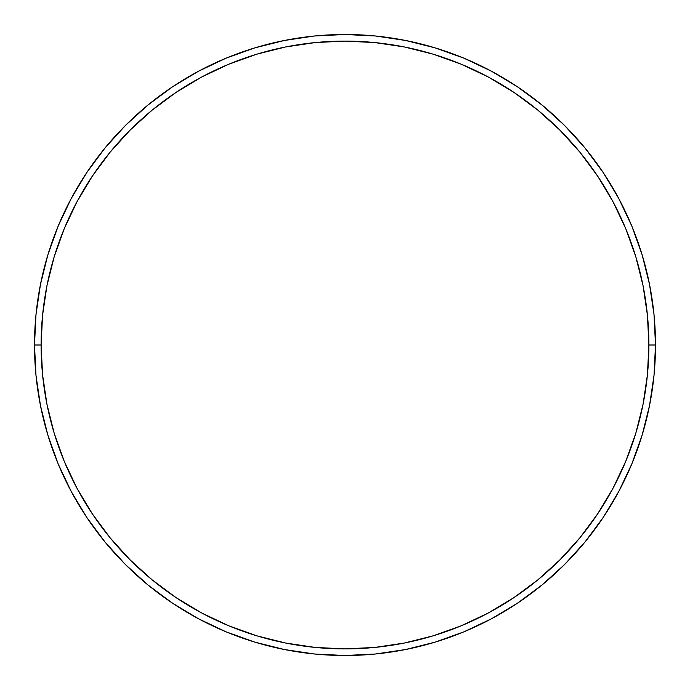 <?xml version="1.0" encoding="UTF-8"?>
<svg xmlns="http://www.w3.org/2000/svg" width="690" height="690" viewBox="0 0 690 690"><rect width="100%" height="100%" fill="white"/><g stroke="black" fill="none" stroke-linecap="round" stroke-linejoin="round"><path stroke-width="1.03" d="M34.5 345L41.107 345A303.893 303.893 0 0 1 345 41.107A303.893 303.893 0 0 1 648.893 345L655.5 345A310.5 310.5 0 0 0 345 34.5A310.5 310.5 0 0 0 34.5 345A310.5 310.5 0 0 1 345 34.5A310.5 310.5 0 0 1 655.5 345A310.5 310.5 0 0 1 345 655.5A310.5 310.5 0 0 1 34.5 345L35.992 314.562L40.469 284.427L47.869 254.869L58.133 226.173L71.165 198.634L86.828 172.491L104.984 148.022L125.442 125.442L148.022 104.984L172.491 86.828L198.634 71.165L226.173 58.133L254.869 47.869L284.427 40.469L314.562 35.992L345 34.5L375.438 35.992L405.573 40.469L435.131 47.869L463.827 58.133L491.366 71.165L517.509 86.828L541.978 104.984L564.558 125.442L585.016 148.022L603.172 172.491L618.835 198.634L631.868 226.173L642.131 254.869L649.532 284.427L654.008 314.562L655.5 345L654.008 375.438L649.532 405.573L642.131 435.131L631.868 463.827L618.835 491.366L603.172 517.509L585.016 541.978L564.558 564.558L541.978 585.016L517.509 603.172L491.366 618.835L463.827 631.868L435.131 642.131L405.573 649.532L375.438 654.008L345 655.5L314.562 654.008L284.427 649.532L254.869 642.131L226.173 631.868L198.634 618.835L172.491 603.172L148.022 585.016L125.442 564.558L104.984 541.978L86.828 517.509L71.165 491.366L58.133 463.827L47.869 435.131L40.469 405.573L35.992 375.438L34.5 345A310.5 310.5 0 0 0 345 655.5A310.5 310.5 0 0 0 655.5 345L648.893 345L647.427 315.209L643.054 285.712L635.809 256.784L625.761 228.709L613.013 201.747L597.678 176.166L579.911 152.214L559.883 130.117L537.786 110.09L513.834 92.322L488.253 76.987L461.291 64.239L433.216 54.191L404.288 46.946L374.791 42.573L345 41.107L315.209 42.573L285.712 46.946L256.784 54.191L228.709 64.239L201.747 76.987L176.166 92.322L152.214 110.09L130.117 130.117L110.09 152.214L92.322 176.166L76.987 201.747L64.239 228.709L54.191 256.784L46.946 285.712L42.573 315.209L41.107 345L42.573 374.791L46.946 404.288L54.191 433.216L64.239 461.291L76.987 488.253L92.322 513.834L110.09 537.786L130.117 559.883L152.214 579.911L176.166 597.678L201.747 613.013L228.709 625.761L256.784 635.809L285.712 643.054L315.209 647.427L345 648.893L374.791 647.427L404.288 643.054L433.216 635.809L461.291 625.761L488.253 613.013L513.834 597.678L537.786 579.911L559.883 559.883L579.911 537.786L597.678 513.834L613.013 488.253L625.761 461.291L635.809 433.216L643.054 404.288L647.427 374.791L648.893 345A303.893 303.893 0 0 1 345 648.893A303.893 303.893 0 0 1 41.107 345L34.5 345"/></g></svg>
